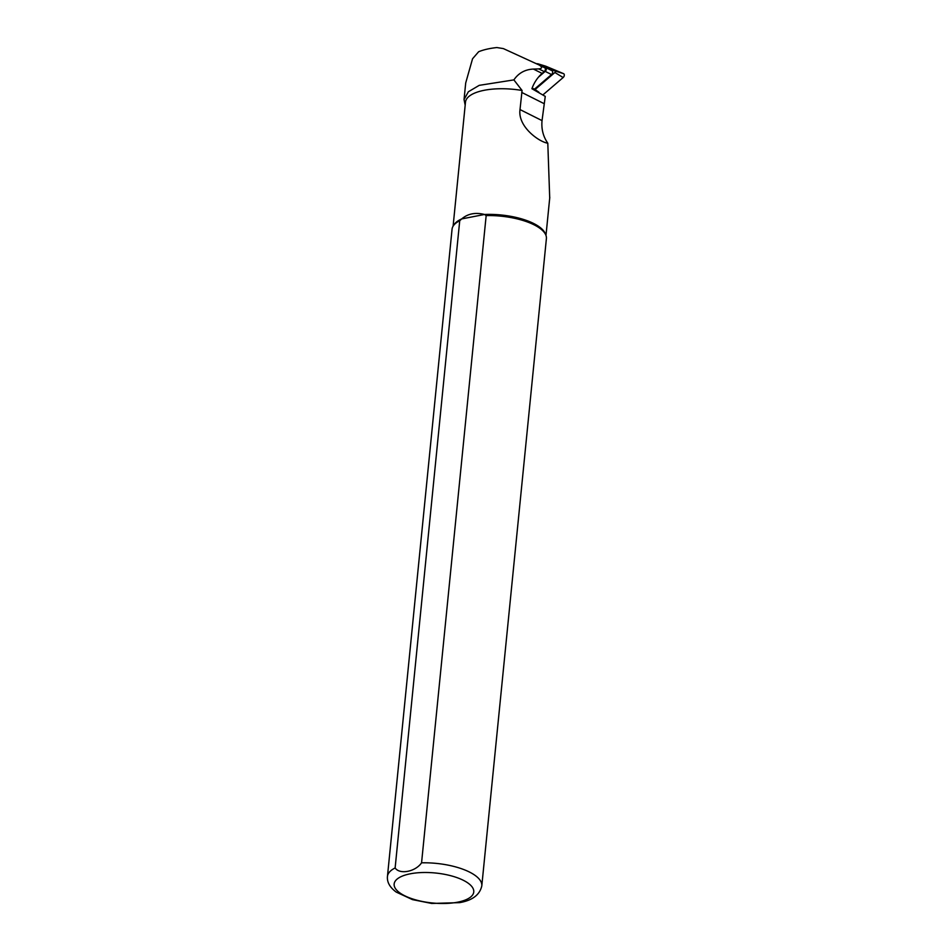 <?xml version="1.0" encoding="UTF-8"?>
<svg xmlns="http://www.w3.org/2000/svg" width="951" height="951" viewBox="0 0 951 951"><rect width="100%" height="100%" fill="white"/><g stroke="black" fill="none" stroke-linecap="round" stroke-linejoin="round"><path stroke-width="1.43" d="M549.714 198.034L547.8 143.197C543.176 136.552 541.25 129.027 542.034 120.611L545.256 96.384L531.906 88.716A25.19 16.619 116.6 0 1 538.516 77.102A25.19 16.619 116.6 0 1 542.129 73.429L544.245 71.622A2.366 1.569 -63.4 0 0 545.363 69.482A2.366 1.569 -63.4 0 0 544.697 67.771A2.366 1.569 -63.4 0 0 544.626 67.747L539.657 65.25M453.104 226.172L465.479 102.197A46.67 17.57 5.7 0 1 522.075 90.476L520.007 109.567C517.594 126.745 539.312 142.068 547.8 143.197M395.129 867.966A47.407 17.855 5.7 0 0 387.449 876.453L452.058 229.227A47.407 17.855 5.7 0 1 453.247 225.946L454.114 224.602A46.67 17.57 5.7 0 1 461.699 218.92C467.821 213.678 475.417 212.204 484.499 214.474A46.67 17.57 5.7 0 1 545.303 233.708L545.886 235.194A47.407 17.855 5.7 0 1 546.397 238.642L481.8 885.868A47.407 17.855 5.7 0 0 421.566 862.819C415.551 871.687 399.765 874.837 395.129 867.966L459.725 220.739L461.699 218.92L484.499 214.474L486.163 215.592A47.407 17.855 5.7 0 1 545.886 235.194M539.419 65.132L503.364 48.596L496.862 47.55A53.339 20.09 -174.3 0 0 478.626 51.746L472.552 58.772L465.705 82.963L464.04 99.558L468.368 91.76L479.221 85.352L513.885 79.896L522.075 90.476M465.182 105.192L464.052 99.558M486.163 215.592L421.566 862.819M453.247 225.946A47.407 17.855 5.7 0 1 459.725 220.739M539.229 65.037C542.486 67.164 542.355 68.46 538.837 68.912L533.416 69.066C525.035 69.471 518.533 73.084 513.885 79.896M535.579 63.313L545.577 67.497A2.366 1.569 -63.4 0 1 545.636 67.521A2.366 1.569 -63.4 0 1 546.314 69.233A2.366 1.569 -63.4 0 1 545.185 71.373L538.516 77.102M545.185 71.373L551.521 74.547A2.366 1.569 -63.4 0 0 552.638 72.407A2.366 1.569 -63.4 0 0 551.972 70.695A2.366 1.569 -63.4 0 0 551.901 70.671L545.696 67.557M551.521 74.547L534.438 89.204A2.366 1.569 -63.4 0 1 533.725 89.632M535.116 90.333L533.88 89.572M545.601 66.142L537.648 63.717L555.039 70.992A0.927 0.606 -63.4 0 1 554.885 72.514L535.068 89.525L538.92 92.235M554.885 72.514L563.158 77.53L543.045 94.791M563.158 77.53A2.366 1.569 -63.4 0 0 564.288 75.343A2.366 1.569 -63.4 0 0 563.551 73.643L545.696 66.178M537.648 63.717L536.911 63.872M534.272 89.739L535.068 89.525M457.597 902.19A40.001 15.061 5.7 0 1 394.368 886.296A40.001 15.061 5.7 0 1 449.871 875.491A40.001 15.061 5.7 0 1 457.597 902.19M542.034 120.611L520.007 109.567M543.746 103.469L521.719 92.425M542.129 73.429L533.416 69.066M544.245 71.622L538.837 68.912M532.144 88.063L534.438 89.204M555.039 70.992L563.551 73.643M545.981 235.444L549.785 197.321M387.449 876.453C386.914 882.148 389.827 887.366 396.21 892.086L412.472 899.622L431.695 903.45L459.69 902.63C472.445 900.395 479.815 894.808 481.8 885.868M544.697 67.771L539.526 65.179M545.636 67.521L551.972 70.695M537.588 63.705L545.648 66.154"/></g></svg>
